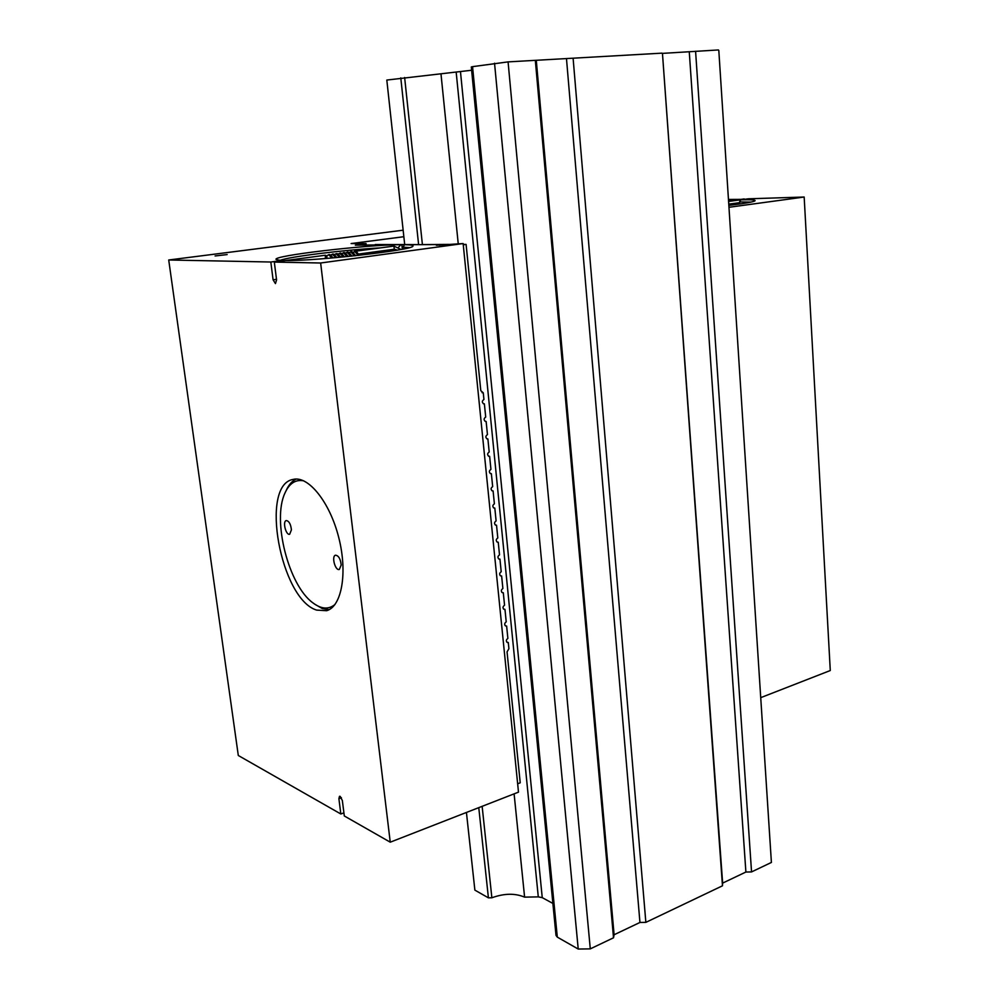 <?xml version="1.0" encoding="UTF-8"?>
<svg xmlns="http://www.w3.org/2000/svg" width="999" height="999" viewBox="0 0 999 999"><rect width="100%" height="100%" fill="white"/><g stroke="black" fill="none" stroke-linecap="round" stroke-linejoin="round"><path stroke-width="1.5" d="M350.661 255.694L351.099 255.02M347.015 256.219L347.477 255.557L348.251 256.456M343.344 256.743L343.831 256.056L343.431 256.93L339.685 253.296C340.547 252.385 342.058 253.571 344.205 256.868M334.253 254.683L335.989 253.796L339.685 257.292L340.147 256.593M340.184 256.656L342.158 257.055M356.818 252.797L354.47 251.361M324.563 255.344L326.86 256.693M325 258.566L325.624 258.479C327.472 257.317 327.41 256.243 325.412 255.257L325.337 258.491M353.321 252.747L354.583 251.348L358.241 255.407M771.403 862.449L718.805 50.425L771.403 862.449L751.548 871.915L745.891 872.04L722.639 883.104L722.477 885.801L645.854 922.364L639.947 922.464L614.098 934.752L613.523 937.786L590.284 948.875L578.221 949.05L557.305 937.124L556.006 935.389L471.303 66.958L472.552 66.658L557.305 937.124M466.433 812.462L474.875 890.121L488.411 897.839L491.87 897.776C504.158 893.331 515.072 893.118 524.6 897.139L538.286 896.877L542.245 897.639L552.884 903.433M718.406 49.95L662.462 53.384L722.639 883.104M662.462 53.384L722.477 885.801M689.273 51.861L745.891 872.04M695.579 51.249L751.548 871.915M471.628 70.255L386.813 80.057L404.682 244.355M662.037 53.147L508.079 61.888L472.552 66.658M573.101 58.192L645.854 922.364M566.495 58.841L639.947 922.464M536.301 60.564L614.098 934.752M535.327 60.34L613.523 937.786M508.079 61.888L590.284 948.875M494.542 63.212L578.221 949.05M440.984 73.951L458.216 243.556M514.11 793.868L524.6 897.139M491.87 897.776L482.142 806.33M422.402 244.568L404.632 77.497M400.786 77.872L418.581 244.368M478.771 807.642L488.411 897.839M728.521 199.438L744.243 199.363M728.908 205.394C744.642 203.471 753.346 201.948 755.032 200.824C755.831 199.912 751.111 199.575 740.858 199.812L748.451 198.801L804.17 197.028L729.033 207.28M760.988 697.552L830.281 670.529L804.17 197.028M398.626 247.178L400.824 244.693C366.321 244.693 271.328 255.806 276.149 259.503L282.917 260.926M400.824 244.693L355.344 245.18L366.034 243.556L366.146 244.53M403.846 236.713L351.111 243.556L366.034 243.556M736.375 200.387L728.571 200.312M736.638 199.95L744.218 198.938M343.918 812.849L340.834 813.985L338.898 798.663L339.51 796.278L340.209 796.378L342.357 800.586L344.305 815.971L390.247 842.182L518.493 792.145L463.136 243.556L436.351 245.279L439.66 244.593L404.57 244.705C411.051 244.792 413.823 245.317 412.862 246.254C412.112 250.175 316.483 261.064 285.914 260.539L274.313 262.088L276.573 279.945L275.449 283.604L273.089 279.807L270.829 262.013L168.719 259.99L403.134 230.195M270.829 262.013L282.405 260.477M227.148 254.583L215.085 255.956L227.148 254.583M280.157 260.364C288.798 256.693 344.493 249.862 380.557 247.877M740.858 199.812L739.61 201.923L751.098 202.073M735.539 204.558L735.451 203.222M168.719 259.99L238.299 755.494L340.834 813.985M404.57 244.705L402.934 247.19L409.403 247.627M463.136 243.556L320.642 262.999L274.313 262.088M402.934 247.19L403.134 249.063M401.835 244.555L402.347 249.213M739.61 201.923L739.735 203.983M390.247 842.182L320.642 262.999M316.633 610.102C280.519 599.238 259.49 484.802 293.119 479.42C308.266 475.424 329.782 501.973 338.711 537.412C347.839 572.789 341.733 606.693 326.573 610.714L316.633 610.102M439.66 244.593L439.747 245.367M329.158 609.652L322.24 608.528L314.66 604.133M286.064 490.759C288.611 484.952 291.983 481.056 296.166 479.058M403.409 246.466L402.048 246.466M449.288 244.393L422.327 244.58M418.531 244.58L375.262 244.53M482.08 392.682L483.266 392.844L480.794 390.646L466.096 244.405L463.224 244.405M466.096 244.405L463.261 244.792M506.668 641.982L508.291 642.532L508.916 648.713L507.055 651.872L520.217 782.804L517.657 783.79M485.052 421.278L485.589 421.466C483.603 420.079 483.628 418.606 485.701 417.058L484.378 403.871L483.341 403.733M483.266 392.844L483.928 399.463C481.855 401.024 481.83 402.497 483.866 403.896L484.378 403.871M505.032 625.474L505.769 626.011C504.208 624.65 504.358 623.264 506.218 621.865L504.97 609.39L503.396 608.903M506.63 626.011L507.879 638.411C506.031 639.81 505.869 641.183 507.405 642.544L508.291 642.532M495.142 524.837L495.816 525.187C494.043 523.801 494.143 522.377 496.103 520.916L494.817 508.091L493.469 507.779M491.795 490.646L493.094 490.934L494.393 503.808C492.407 505.294 492.32 506.718 494.13 508.104L494.817 508.091M490.122 473.426L491.371 473.676L492.669 486.625C490.671 488.111 490.596 489.56 492.432 490.946L493.094 490.934M488.436 456.131L489.635 456.356L490.934 469.355C488.923 470.866 488.861 472.315 490.734 473.701L491.371 473.676M486.75 438.748L487.887 438.948L489.198 452.01C487.162 453.521 487.112 454.982 489.035 456.368L489.635 456.356M486.138 421.453L487.45 434.577C485.402 436.113 485.364 437.574 487.312 438.961L487.887 438.948M496.803 541.808L497.49 542.195C495.754 540.809 495.866 539.398 497.814 537.937L496.528 525.174M498.464 558.703L499.163 559.115C497.465 557.742 497.577 556.318 499.512 554.882L498.239 542.182M500.112 575.511L500.824 575.961C499.163 574.587 499.288 573.176 501.198 571.74L499.937 559.103M501.76 592.245L502.485 592.719C500.849 591.346 500.974 589.947 502.884 588.523L501.623 575.948M503.296 592.707L504.557 605.232C502.672 606.643 502.522 608.041 504.133 609.402L504.97 609.39M334.99 604.495C328.546 609.715 321.141 609.14 312.787 602.772C288.599 585.314 272.09 520.442 284.877 493.244C289.211 483.429 295.492 479.283 303.733 480.819M291.421 529.845L289.673 534.253C285.901 535.564 282.355 521.216 286.288 520.566C289.048 521.016 290.746 524.1 291.421 529.845M341.196 564.997L339.31 569.467C335.202 570.966 331.268 556.006 335.552 555.194C338.624 555.631 340.509 558.903 341.196 564.997M348.926 252.71L350.661 251.835L354.558 255.806M345.267 253.209L347.015 252.322L350.874 256.194M341.608 253.696L343.356 252.809L347.165 256.568M330.557 255.195L332.305 254.283L335.914 257.642M326.673 255.906L328.621 254.77L332.143 257.979M282.717 260.964L283.566 260.851M397.39 250.125L394.33 249.226L393.918 246.091L400.986 249.475M740.172 200.961L739.16 200.012L728.646 201.423M460.502 71.953L542.245 897.639M538.286 896.877L456.206 72.465M273.089 279.807L276.498 279.32M338.898 798.663L341.421 797.739M358.716 244.518L358.791 245.192M359.003 255.319C355.831 249.75 356.106 252.335 354.795 251.336M350.649 251.835C351.523 250.824 353.084 252.11 355.332 255.719M347.015 252.322C347.877 251.336 349.425 252.597 351.648 256.106M343.356 252.809C344.218 251.86 345.754 253.084 347.939 256.493M335.989 253.796C337.262 253.147 338.761 254.295 340.459 257.218M332.305 254.283C333.216 253.471 334.677 254.57 336.7 257.567M328.621 254.77C329.558 254.046 330.994 255.095 332.917 257.904M325.05 255.282L283.416 260.839M355.656 255.682L354.795 254.595M351.136 255.07L351.96 256.081M343.793 256.031L344.505 256.83M340.247 256.481L340.746 257.193M337.937 254.196L339.685 253.296M393.868 246.104L354.533 251.348L353.184 252.647M394.33 249.226L358.404 254.071M353.234 253.346L353.796 254.183M740.709 200.075L739.16 200.012M728.82 204.121L739.647 202.672"/></g></svg>
